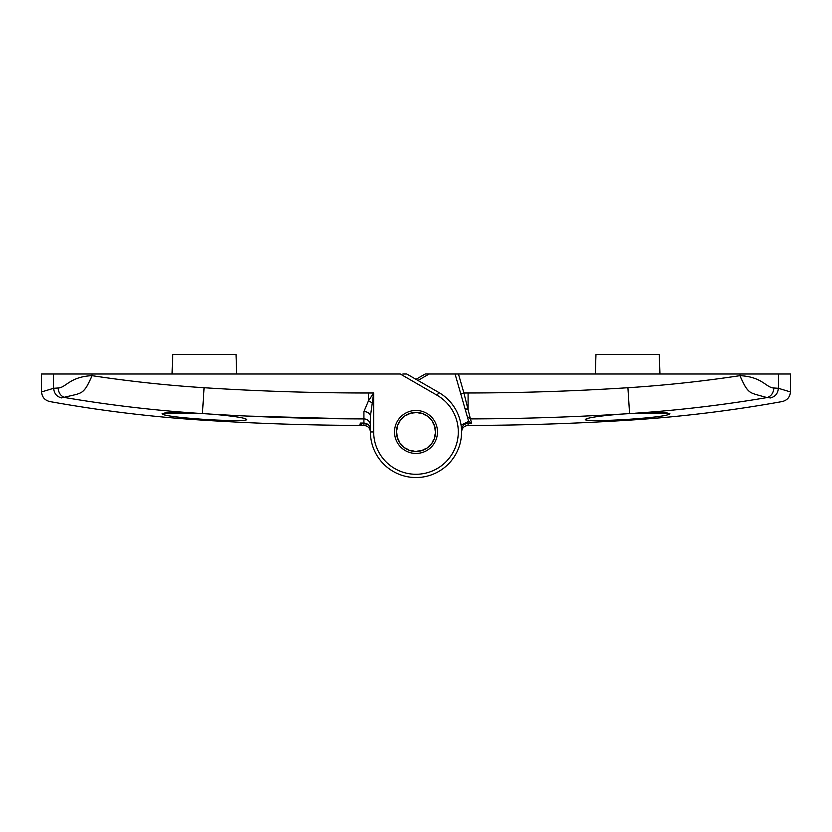 <?xml version="1.0" encoding="UTF-8"?>
<svg xmlns="http://www.w3.org/2000/svg" width="832" height="832" viewBox="0 0 832 832"><rect width="100%" height="100%" fill="white"/><g stroke="black" fill="none" stroke-linecap="round" stroke-linejoin="round"><path stroke-width="1.25" d="M162.822 414.45L165.09 415.116M181.47 417.498L185.328 417.882M402.875 374.005L406.786 374.005L438.786 392.475A45.583 45.583 0 0 1 416 477.537A45.583 45.583 0 0 1 370.417 431.954C370.042 428.002 367.869 425.828 363.917 425.433L359.726 425.422L360.402 423.051L363.917 423.062L363.917 418.912C313.248 418.818 262.61 417.248 212.025 414.19C233.584 416.062 245.138 417.841 246.709 419.515C247.333 421.138 225.774 420.815 202.426 419.255L210.34 419.734M219.086 420.17L226.866 420.451M53.654 374.005L41.6 374.005L41.6 391.914L53.654 388.284L58.136 387.993C65.811 387.816 69.763 376.709 91.998 375.658C129.178 381.295 166.546 385.31 204.09 387.722C258.825 391.238 313.622 392.995 368.472 392.995L373.672 392.995L370.417 416.239L370.417 431.954L373.672 431.954A42.328 42.328 0 0 0 416 474.271A42.328 42.328 0 0 0 437.164 395.304L400.275 374.005L53.654 374.005L53.654 388.284C54.018 393.401 56.628 396.604 61.485 397.904C45.666 402.73 45.666 402.73 61.485 397.904L76.658 394.368C81.588 392.444 84.978 392.61 91.998 375.658L91.998 374.005M193.762 413.067L164.351 413.067C169.946 412.516 179.754 412.516 193.762 413.067L196.737 413.213C152.547 410.186 108.628 404.966 64.979 397.571C60.767 396.219 58.479 393.026 58.136 387.993M362.71 423.478L359.726 425.422L362.866 423.072A3.255 3.255 0 0 1 362.71 423.478L363.927 423.478L363.917 425.433L359.726 425.422C307.237 425.246 254.81 423.488 202.426 420.139L202.426 419.255C177.757 417.487 164.299 415.688 162.063 413.858L164.351 413.067M363.917 423.062C367.879 423.457 370.042 425.63 370.417 429.593C369.928 425.547 367.765 423.374 363.917 423.062L360.402 423.051M396.469 431.954A19.531 19.531 0 0 0 416 451.485A19.531 19.531 0 0 0 435.531 431.954A19.531 19.531 0 0 0 416 412.422A19.531 19.531 0 0 0 396.469 431.954A19.531 19.531 0 0 1 416 412.422A19.531 19.531 0 0 1 435.531 431.954M212.025 414.19L196.737 413.213M246.709 416.052L350.386 418.85M370.417 425.381A6.51 6.479 180 0 0 363.917 418.912L363.917 411.59L368.472 400.826L373.672 392.995L373.672 431.954M363.917 411.59A6.51 4.649 180 0 1 370.417 416.239M363.927 423.478L368.098 424.59M236.714 374.005L236.028 354.463L172.734 354.463L172.058 374.005M638.238 413.067C652.194 412.516 662.002 412.516 667.649 413.067L638.238 413.067L619.975 414.19C570.159 417.196 520.312 418.777 470.413 418.902L471.682 423.332L468.083 423.342C464.131 423.738 461.958 425.911 461.583 429.863L461.583 431.954C461.958 428.002 464.131 425.828 468.083 425.433L472.274 425.422C524.763 425.246 577.19 423.488 629.574 420.139L629.574 419.255C606.32 420.815 584.626 421.138 585.291 419.515C586.882 417.841 598.437 416.062 619.975 414.19M667.649 413.067L669.937 413.858C667.701 415.688 654.243 417.487 629.574 419.255L633.235 419.006M416 379.319L425.214 374.005L790.4 374.005L790.4 391.914C790.088 396.958 787.405 400.171 782.371 401.523C731.796 410.654 680.857 416.863 629.574 420.139M634.504 418.912L637.676 418.673M645.154 418.028L652.132 417.321M658.154 416.593L663.166 415.844M663.291 415.823L666.9 415.116M586.144 420.014L588.64 420.368M598.458 420.586L605.134 420.451M612.914 420.17L621.057 419.775M467.262 416.53L470.413 418.902L468.083 409.677L464.953 408.481L468.51 420.867L460.772 393.89L463.902 392.985L468.083 409.677L468.094 392.985C521.414 392.891 574.694 391.144 627.91 387.722C665.454 385.31 702.822 381.295 740.002 375.658C762.466 376.813 766.033 387.733 773.864 387.993L778.346 388.284L790.4 391.914M778.346 374.005L778.346 388.284C777.982 393.401 775.372 396.604 770.515 397.904L770.723 397.966M770.515 397.904C786.334 402.73 786.334 402.73 770.515 397.904L767.021 397.571C723.351 404.976 679.432 410.186 635.263 413.213M773.864 387.993C773.521 393.026 771.233 396.219 767.021 397.571L755.342 394.368C750.412 392.444 747.022 392.61 740.002 375.658L740.002 374.005M435.5 430.799A19.531 19.531 0 0 0 435.094 427.856L434.782 427.918A19.209 19.209 0 0 1 435.178 430.82L435.5 430.799M434.19 424.83A19.531 19.531 0 0 0 432.9 422.146L432.619 422.313A19.209 19.209 0 0 1 433.888 424.954L434.19 424.83M431.101 419.557A19.531 19.531 0 0 0 429.042 417.404L428.823 417.654A19.209 19.209 0 0 1 430.851 419.765L431.101 419.557M426.535 415.501A19.531 19.531 0 0 0 423.904 414.086L423.779 414.388A19.209 19.209 0 0 1 426.358 415.771L426.535 415.501M420.93 413.057A19.531 19.531 0 0 0 417.997 412.526L417.966 412.849A19.209 19.209 0 0 1 420.846 413.369L420.93 413.057M414.846 412.454A19.531 19.531 0 0 0 411.902 412.859L411.965 413.171A19.209 19.209 0 0 1 414.866 412.776L414.846 412.454M408.876 413.764A19.531 19.531 0 0 0 406.193 415.054L406.359 415.334A19.209 19.209 0 0 1 409.001 414.066L408.876 413.764M403.603 416.853A19.531 19.531 0 0 0 401.461 418.912L401.7 419.13A19.209 19.209 0 0 1 403.811 417.102L403.603 416.853M399.547 421.418A19.531 19.531 0 0 0 398.143 424.05L398.434 424.174A19.209 19.209 0 0 1 399.818 421.595L399.547 421.418M397.103 427.024A19.531 19.531 0 0 0 396.573 429.946L396.895 429.988A19.209 19.209 0 0 1 397.415 427.107L397.103 427.024M460.772 393.89L455.073 374.005M461.063 425.142L468.707 421.387L468.51 420.867M468.707 421.387L471.682 423.332M659.942 374.005L659.266 354.463L595.972 354.463L595.286 374.005M420.098 451.048L420.035 450.736A19.209 19.209 0 0 1 417.134 451.131L417.154 451.454M414.003 451.381L414.034 451.058A19.209 19.209 0 0 1 411.154 450.538L411.07 450.85M408.096 449.81L408.221 449.519A19.209 19.209 0 0 1 405.642 448.126L405.465 448.406M402.958 446.493L403.177 446.254A19.209 19.209 0 0 1 401.149 444.142L400.899 444.34M399.1 441.75L399.381 441.594A19.209 19.209 0 0 1 398.112 438.953L397.81 439.078M396.906 436.051L397.218 435.989A19.209 19.209 0 0 1 396.822 433.087L396.5 433.108M435.427 433.95L435.105 433.919A19.209 19.209 0 0 1 434.585 436.8L434.897 436.883M433.857 439.858L433.566 439.733A19.209 19.209 0 0 1 432.182 442.312L432.453 442.489M430.539 444.995L430.3 444.777A19.209 19.209 0 0 1 428.189 446.805L428.397 447.054M425.807 448.854L425.641 448.573A19.209 19.209 0 0 1 422.999 449.842L423.124 450.143M437.164 395.304L438.786 392.475A45.583 45.583 0 0 1 416 477.537A45.583 45.583 0 0 1 370.417 431.954C370.084 428.054 367.921 425.89 363.917 425.433M437.486 431.954A21.486 21.486 0 0 1 416 453.44A21.486 21.486 0 0 1 394.514 431.954A21.486 21.486 0 0 1 416 410.467A21.486 21.486 0 0 1 437.486 431.954M204.09 387.722L202.436 413.514M368.472 392.995L368.472 400.826A6.51 1.768 -153.4 0 1 371.935 402.782M468.073 421.387L468.083 425.433C464.079 425.89 461.916 428.054 461.583 431.943M458.453 374.005L463.902 392.985L468.094 392.985M629.564 413.514L627.91 387.722M429.125 374.005L417.955 380.453M41.6 391.914C41.912 396.958 44.595 400.171 49.629 401.523C100.204 410.654 151.143 416.863 202.426 420.139M468.083 425.433L472.181 425.422"/></g></svg>
